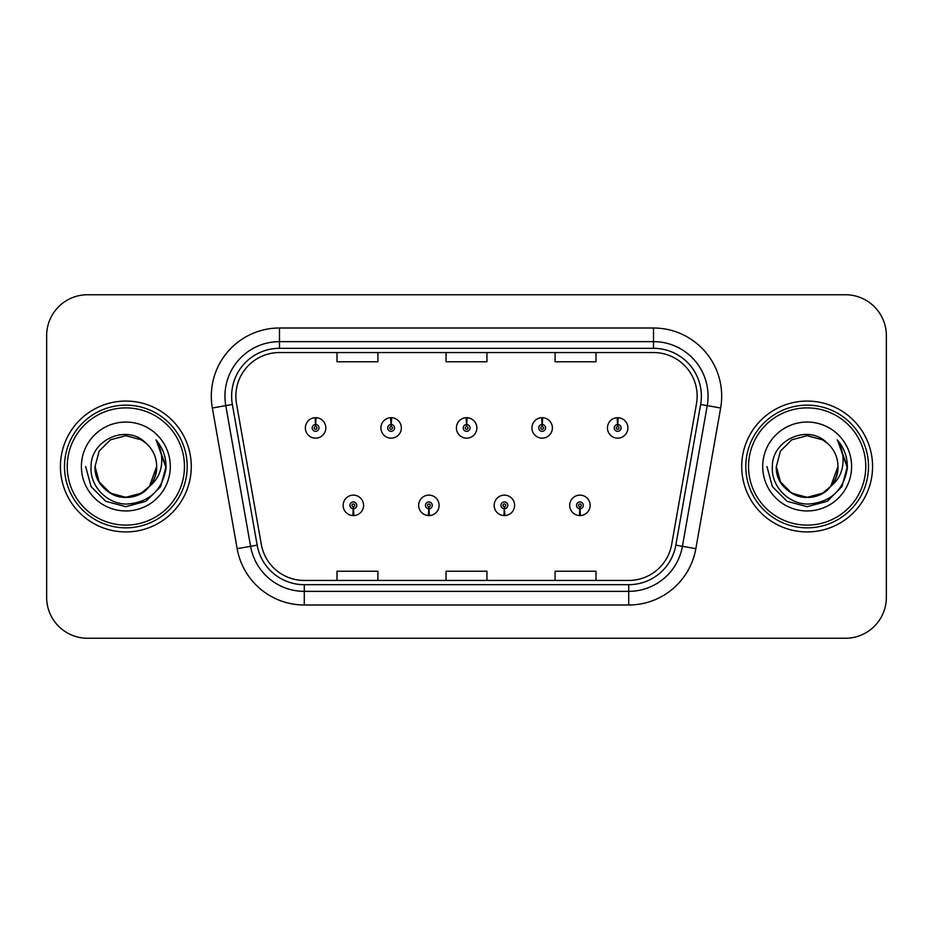 <?xml version="1.0" encoding="UTF-8"?>
<svg xmlns="http://www.w3.org/2000/svg" width="933" height="933" viewBox="0 0 933 933"><rect width="100%" height="100%" fill="white"/><g stroke="black" fill="none" stroke-linecap="round" stroke-linejoin="round"><path stroke-width="1.4" d="M428.725 508.753L428.434 515.564A10.228 10.228 0 0 0 429.32 515.564L429.028 508.753A3.405 3.405 0 0 0 432.282 505.348A3.405 3.405 0 0 0 428.877 501.942A3.405 3.405 0 0 0 425.471 505.348A3.405 3.405 0 0 0 428.725 508.753L428.818 506.712A1.365 1.365 0 0 1 427.512 505.348A1.365 1.365 0 0 1 428.877 503.983A1.365 1.365 0 0 1 430.241 505.348A1.365 1.365 0 0 1 428.935 506.712L429.028 508.753M504.252 508.753L503.948 515.564A10.228 10.228 0 0 0 504.846 515.564L504.543 508.753A3.405 3.405 0 0 0 507.809 505.348A3.405 3.405 0 0 0 504.391 501.942A3.405 3.405 0 0 0 500.986 505.348A3.405 3.405 0 0 0 504.252 508.753L504.333 506.712A1.365 1.365 0 0 1 503.027 505.348A1.365 1.365 0 0 1 504.391 503.983A1.365 1.365 0 0 1 505.756 505.348A1.365 1.365 0 0 1 504.45 506.712L504.543 508.753M579.766 508.753L579.463 515.564A10.228 10.228 0 0 0 580.361 515.564L580.058 508.753A3.405 3.405 0 0 0 583.323 505.348A3.405 3.405 0 0 0 579.918 501.942A3.405 3.405 0 0 0 576.501 505.348A3.405 3.405 0 0 0 579.766 508.753L579.86 506.712A1.365 1.365 0 0 1 578.553 505.348A1.365 1.365 0 0 1 579.918 503.983A1.365 1.365 0 0 1 581.282 505.348A1.365 1.365 0 0 1 579.976 506.712L580.058 508.753M353.21 508.753L352.907 515.564A10.228 10.228 0 0 0 353.805 515.564L353.502 508.753A3.405 3.405 0 0 0 356.768 505.348A3.405 3.405 0 0 0 353.362 501.942A3.405 3.405 0 0 0 349.945 505.348A3.405 3.405 0 0 0 353.21 508.753L353.304 506.712A1.365 1.365 0 0 1 351.998 505.348A1.365 1.365 0 0 1 353.362 503.983A1.365 1.365 0 0 1 354.727 505.348A1.365 1.365 0 0 1 353.42 506.712L353.502 508.753M391.265 424.515L391.568 417.704A10.228 10.228 0 0 0 390.67 417.704L390.974 424.515A3.405 3.405 0 0 0 387.708 427.92A3.405 3.405 0 0 0 391.114 431.326A3.405 3.405 0 0 0 394.531 427.92A3.405 3.405 0 0 0 391.265 424.515L391.172 426.556A1.365 1.365 0 0 1 392.478 427.92A1.365 1.365 0 0 1 391.114 429.285A1.365 1.365 0 0 1 389.749 427.92A1.365 1.365 0 0 1 391.055 426.556L390.974 424.515M466.78 424.515L467.083 417.704A10.228 10.228 0 0 0 466.185 417.704L466.488 424.515A3.405 3.405 0 0 0 463.223 427.92A3.405 3.405 0 0 0 466.64 431.326A3.405 3.405 0 0 0 470.045 427.92A3.405 3.405 0 0 0 466.78 424.515L466.698 426.556A1.365 1.365 0 0 1 468.004 427.92A1.365 1.365 0 0 1 466.64 429.285A1.365 1.365 0 0 1 465.275 427.92A1.365 1.365 0 0 1 466.582 426.556L466.488 424.515M542.306 424.515L542.598 417.704A10.228 10.228 0 0 0 541.711 417.704L542.003 424.515A3.405 3.405 0 0 0 538.749 427.92A3.405 3.405 0 0 0 542.155 431.326A3.405 3.405 0 0 0 545.56 427.92A3.405 3.405 0 0 0 542.306 424.515L542.213 426.556A1.365 1.365 0 0 1 543.519 427.92A1.365 1.365 0 0 1 542.155 429.285A1.365 1.365 0 0 1 540.79 427.92A1.365 1.365 0 0 1 542.096 426.556L542.003 424.515M617.821 424.515L618.124 417.704A10.228 10.228 0 0 0 617.226 417.704L617.529 424.515A3.405 3.405 0 0 0 614.264 427.92A3.405 3.405 0 0 0 617.669 431.326A3.405 3.405 0 0 0 621.086 427.92A3.405 3.405 0 0 0 617.821 424.515L617.728 426.556A1.365 1.365 0 0 1 619.034 427.92A1.365 1.365 0 0 1 617.669 429.285A1.365 1.365 0 0 1 616.305 427.92A1.365 1.365 0 0 1 617.611 426.556L617.529 424.515M315.751 424.515L316.042 417.704A10.228 10.228 0 0 0 315.156 417.704L315.447 424.515A3.405 3.405 0 0 0 312.193 427.92A3.405 3.405 0 0 0 315.599 431.326A3.405 3.405 0 0 0 319.004 427.92A3.405 3.405 0 0 0 315.751 424.515L315.657 426.556A1.365 1.365 0 0 1 316.963 427.92A1.365 1.365 0 0 1 315.599 429.285A1.365 1.365 0 0 1 314.234 427.92A1.365 1.365 0 0 1 315.541 426.556L315.447 424.515M60.423 466.5A65.427 65.427 0 0 0 125.85 531.927A65.427 65.427 0 0 0 191.277 466.5A65.427 65.427 0 0 0 125.85 401.073A65.427 65.427 0 0 0 60.423 466.5A65.427 65.427 0 0 0 125.85 531.927A65.427 65.427 0 0 0 191.277 466.5A65.427 65.427 0 0 0 125.85 401.073A65.427 65.427 0 0 0 60.423 466.5M741.723 466.5A65.427 65.427 0 0 0 807.15 531.927A65.427 65.427 0 0 0 872.577 466.5A65.427 65.427 0 0 0 807.15 401.073A65.427 65.427 0 0 0 741.723 466.5A65.427 65.427 0 0 0 807.15 531.927A65.427 65.427 0 0 0 872.577 466.5A65.427 65.427 0 0 0 807.15 401.073A65.427 65.427 0 0 0 741.723 466.5M235.851 396.163A43.618 43.618 0 0 1 279.48 352.546L653.52 352.546A43.618 43.618 0 0 1 696.485 403.732L671.678 544.417A43.618 43.618 0 0 1 628.714 580.454L304.286 580.454A43.618 43.618 0 0 1 261.322 544.417L236.516 403.732A43.618 43.618 0 0 1 235.851 396.163M231.629 396.163A47.851 47.851 0 0 0 232.352 404.467L257.158 545.152A47.851 47.851 0 0 0 304.286 584.688L628.714 584.688A47.851 47.851 0 0 0 675.842 545.152L700.648 404.467A47.851 47.851 0 0 0 653.52 348.312L279.48 348.312A47.851 47.851 0 0 0 231.629 396.163M212.351 408.001A68.156 68.156 0 0 1 279.48 328.008L653.52 328.008A68.156 68.156 0 0 1 720.649 408.001L695.843 548.674A68.156 68.156 0 0 1 628.714 604.992L304.286 604.992A68.156 68.156 0 0 1 237.157 548.674L212.351 408.001L225.774 405.633A54.522 54.522 0 0 1 279.48 341.641L653.52 341.641A54.522 54.522 0 0 1 707.226 405.633L682.42 546.306A54.522 54.522 0 0 1 628.714 591.359L304.286 591.359A54.522 54.522 0 0 1 250.58 546.306L225.774 405.633A54.522 54.522 0 0 1 224.946 396.163M886.35 335.635A40.889 40.889 0 0 0 845.461 294.746L87.539 294.746A40.889 40.889 0 0 0 46.65 335.635L46.65 597.365A40.889 40.889 0 0 0 87.539 638.254L845.461 638.254A40.889 40.889 0 0 0 886.35 597.365L886.35 335.635L886.35 597.365M446.056 352.546L446.056 361.771L486.944 361.771L486.944 352.546M337 352.546L337 361.771L377.9 361.771L377.9 352.546M555.1 352.546L555.1 361.771L596 361.771L596 352.546M486.944 580.454L486.944 571.229L446.056 571.229L446.056 580.454M377.9 580.454L377.9 571.229L337 571.229L337 580.454M596 580.454L596 571.229L555.1 571.229L555.1 580.454M46.65 335.635L46.65 597.365M845.461 294.746L87.539 294.746M87.539 638.254L845.461 638.254M325.827 427.92A10.228 10.228 0 0 0 316.042 417.704A10.228 10.228 0 0 1 325.827 427.92A10.228 10.228 0 0 1 315.599 438.148A10.228 10.228 0 0 1 305.371 427.92A10.228 10.228 0 0 1 315.156 417.704M343.134 505.348A10.228 10.228 0 0 0 352.907 515.564A10.228 10.228 0 0 1 343.134 505.348A10.228 10.228 0 0 1 353.362 495.131A10.228 10.228 0 0 1 363.578 505.348A10.228 10.228 0 0 1 353.805 515.564M401.342 427.92A10.228 10.228 0 0 0 391.568 417.704A10.228 10.228 0 0 1 401.342 427.92A10.228 10.228 0 0 1 391.114 438.148A10.228 10.228 0 0 1 380.897 427.92A10.228 10.228 0 0 1 390.67 417.704M476.856 427.92A10.228 10.228 0 0 0 467.083 417.704A10.228 10.228 0 0 1 476.856 427.92A10.228 10.228 0 0 1 466.64 438.148A10.228 10.228 0 0 1 456.412 427.92A10.228 10.228 0 0 1 466.185 417.704M552.383 427.92A10.228 10.228 0 0 0 542.598 417.704A10.228 10.228 0 0 1 552.383 427.92A10.228 10.228 0 0 1 542.155 438.148A10.228 10.228 0 0 1 531.927 427.92A10.228 10.228 0 0 1 541.711 417.704M627.897 427.92A10.228 10.228 0 0 0 618.124 417.704A10.228 10.228 0 0 1 627.897 427.92A10.228 10.228 0 0 1 617.669 438.148A10.228 10.228 0 0 1 607.453 427.92A10.228 10.228 0 0 1 617.226 417.704L617.459 423.162M418.649 505.348A10.228 10.228 0 0 0 428.434 515.564A10.228 10.228 0 0 1 418.649 505.348A10.228 10.228 0 0 1 428.877 495.131A10.228 10.228 0 0 1 439.105 505.348A10.228 10.228 0 0 1 429.32 515.564M494.175 505.348A10.228 10.228 0 0 0 503.948 515.564A10.228 10.228 0 0 1 494.175 505.348A10.228 10.228 0 0 1 504.391 495.131A10.228 10.228 0 0 1 514.619 505.348A10.228 10.228 0 0 1 504.846 515.564M569.69 505.348A10.228 10.228 0 0 0 579.463 515.564A10.228 10.228 0 0 1 569.69 505.348A10.228 10.228 0 0 1 579.918 495.131A10.228 10.228 0 0 1 590.134 505.348A10.228 10.228 0 0 1 580.361 515.564L580.128 510.118M156.557 440.574C162.785 448.12 165.934 456.762 166.039 466.5L165.969 468.809C162.004 490.711 148.965 502.467 126.841 504.065C107.202 504.205 89.615 486.315 91.061 466.5C90.723 439.723 127.121 423.395 146.038 443.222L141.256 439.816L125.85 435.688L110.444 439.816L99.166 451.094L95.038 466.5L99.166 451.094L110.444 439.816L125.85 435.688L141.256 439.816L146.038 443.222L141.256 439.816L125.85 435.688L110.444 439.816L99.166 451.094L95.038 466.5L99.166 451.094L110.444 439.816L125.85 435.688L141.256 439.816L146.038 443.222L141.256 439.816L125.85 435.688L110.444 439.816L99.166 451.094L95.038 466.5L99.166 451.094L110.444 439.816L125.85 435.688L141.256 439.816L146.038 443.222L141.256 439.816L125.85 435.688L110.444 439.816L99.166 451.094L95.038 466.5L99.166 451.094L110.444 439.816L125.85 435.688L141.256 439.816L146.038 443.222L141.256 439.816L125.85 435.688L110.444 439.816L99.166 451.094L95.038 466.5C95.446 478.116 100.589 487.014 110.444 493.184C129.652 505.488 157.712 489.289 156.662 466.5A30.812 30.812 0 0 0 146.038 443.222L141.256 439.816L125.85 435.688L110.444 439.816L99.166 451.094L95.038 466.5C95.446 478.116 100.589 487.014 110.444 493.184C129.652 505.488 157.712 489.289 156.662 466.5C157.712 489.289 129.652 505.488 110.444 493.184C100.589 487.014 95.446 478.116 95.038 466.5C93.988 489.289 122.048 505.488 141.256 493.184C151.111 487.014 156.243 478.116 156.662 466.5C157.712 489.289 129.652 505.488 110.444 493.184C100.589 487.014 95.446 478.116 95.038 466.5C95.446 478.116 100.589 487.014 110.444 493.184C129.652 505.488 157.712 489.289 156.662 466.5C157.712 489.289 129.652 505.488 110.444 493.184C100.589 487.014 95.446 478.116 95.038 466.5L99.166 481.906L110.444 493.184L125.85 497.312L141.256 493.184L149.467 486.303L156.662 466.5A30.812 30.812 0 0 1 149.467 486.303C133.104 508.403 93.428 494.268 95.038 466.5L99.166 481.906L110.444 493.184L125.85 497.312L141.256 493.184L149.385 486.396M184.466 466.5A58.616 58.616 0 0 0 125.85 407.884A58.616 58.616 0 0 0 67.234 466.5A58.616 58.616 0 0 0 125.85 525.116A58.616 58.616 0 0 0 184.466 466.5M187.195 466.5A61.345 61.345 0 0 0 125.85 405.155A61.345 61.345 0 0 0 64.505 466.5A61.345 61.345 0 0 0 125.85 527.845A61.345 61.345 0 0 0 187.195 466.5M81.404 466.5A44.446 44.446 0 0 0 125.85 510.946A44.446 44.446 0 0 0 170.296 466.5A44.446 44.446 0 0 0 125.85 422.054A44.446 44.446 0 0 0 81.404 466.5M166.039 466.815L166.039 466.5C165.922 456.389 162.552 447.513 155.951 439.875C160.977 448.12 162.75 456.995 161.257 466.5C159.823 474.582 155.893 481.183 149.467 486.303M85.661 466.5L91.049 486.594L105.756 501.301L125.85 506.689L145.945 501.301L160.651 486.594L166.039 466.5L156.243 440.213L166.016 467.666M156.243 440.213L166.016 467.701M837.857 440.574C844.085 448.12 847.246 456.762 847.339 466.5L847.269 468.809C843.304 490.711 830.265 502.467 808.141 504.065C788.502 504.205 770.915 486.315 772.361 466.5C772.023 439.723 808.421 423.395 827.338 443.222L822.556 439.816L807.15 435.688L791.744 439.816L780.466 451.094L776.338 466.5L780.466 451.094L791.744 439.816L807.15 435.688L822.556 439.816L827.338 443.222L822.556 439.816L807.15 435.688L791.744 439.816L780.466 451.094L776.338 466.5L780.466 451.094L791.744 439.816L807.15 435.688L822.556 439.816L827.338 443.222L822.556 439.816L807.15 435.688L791.744 439.816L780.466 451.094L776.338 466.5L780.466 451.094L791.744 439.816L807.15 435.688L822.556 439.816L827.338 443.222L822.556 439.816L807.15 435.688L791.744 439.816L780.466 451.094L776.338 466.5L780.466 451.094L791.744 439.816L807.15 435.688L822.556 439.816L827.338 443.222L822.556 439.816L807.15 435.688L791.744 439.816L780.466 451.094L776.338 466.5C776.757 478.116 781.889 487.014 791.744 493.184C810.952 505.488 839.012 489.289 837.962 466.5A30.812 30.812 0 0 0 827.338 443.222L822.556 439.816L807.15 435.688L791.744 439.816L780.466 451.094L776.338 466.5C776.757 478.116 781.889 487.014 791.744 493.184C810.952 505.488 839.012 489.289 837.962 466.5C839.012 489.289 810.952 505.488 791.744 493.184C781.889 487.014 776.757 478.116 776.338 466.5C775.288 489.289 803.348 505.488 822.556 493.184C832.411 487.014 837.554 478.116 837.962 466.5C839.012 489.289 810.952 505.488 791.744 493.184C781.889 487.014 776.757 478.116 776.338 466.5C776.757 478.116 781.889 487.014 791.744 493.184C810.952 505.488 839.012 489.289 837.962 466.5C839.012 489.289 810.952 505.488 791.744 493.184C781.889 487.014 776.757 478.116 776.338 466.5L780.466 481.906L791.744 493.184L807.15 497.312L822.556 493.184L830.767 486.303L837.962 466.5A30.812 30.812 0 0 1 830.767 486.303C814.404 508.403 774.728 494.268 776.338 466.5L780.466 481.906L791.744 493.184L807.15 497.312L822.556 493.184L830.685 486.396M865.766 466.5A58.616 58.616 0 0 0 807.15 407.884A58.616 58.616 0 0 0 748.534 466.5A58.616 58.616 0 0 0 807.15 525.116A58.616 58.616 0 0 0 865.766 466.5M868.495 466.5A61.345 61.345 0 0 0 807.15 405.155A61.345 61.345 0 0 0 745.805 466.5A61.345 61.345 0 0 0 807.15 527.845A61.345 61.345 0 0 0 868.495 466.5M762.704 466.5A44.446 44.446 0 0 0 807.15 510.946A44.446 44.446 0 0 0 851.596 466.5A44.446 44.446 0 0 0 807.15 422.054A44.446 44.446 0 0 0 762.704 466.5M847.339 466.815L847.339 466.5C847.222 456.389 843.864 447.513 837.251 439.875C842.277 448.12 844.05 456.995 842.557 466.5C841.123 474.582 837.193 481.183 830.767 486.303M766.961 466.5L772.349 486.594L787.055 501.301L807.15 506.689L827.244 501.301L841.951 486.594L847.339 466.5L837.542 440.213L847.316 467.666M837.542 440.213L847.316 467.701M653.52 328.008L653.52 348.312M225.774 405.633L232.352 404.467M304.286 604.992L304.286 584.688M628.714 584.688L628.714 604.992M675.842 545.152L695.843 548.674M237.157 548.674L257.158 545.152M700.648 404.467L720.649 408.001M279.48 328.008L279.48 348.312"/></g></svg>
